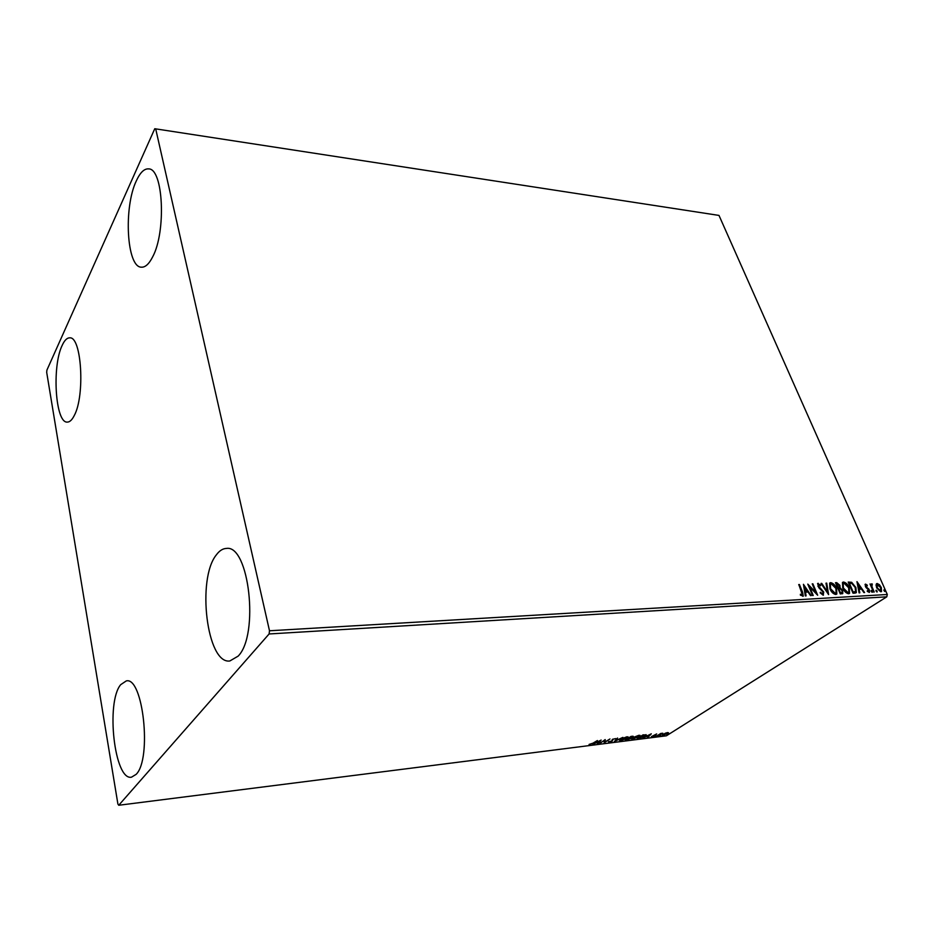 <?xml version="1.0" encoding="UTF-8"?>
<svg xmlns="http://www.w3.org/2000/svg" width="934" height="934" viewBox="0 0 934 934"><rect width="100%" height="100%" fill="white"/><g stroke="black" fill="none" stroke-linecap="round" stroke-linejoin="round"><path stroke-width="1.4" d="M62.158 345.428C64.493 340.303 67.026 337.781 69.746 337.851C81.597 336.263 85.192 395.782 74.253 415.548C72.035 419.95 69.711 422.133 67.271 422.098C55.386 423.23 51.767 366.49 62.158 345.428M216.431 554.773C219.455 550.686 222.759 548.585 226.32 548.445C248.981 544.148 259.477 634.863 238.135 656.135L229.834 660.98C206.776 664.436 196.584 578.683 216.431 554.773M120.684 684.68L126.277 680.921C143.03 676.344 152.16 758.712 136.154 774.344L131.472 777.193C114.403 780.847 105.682 702.298 120.684 684.68M136.364 180.787C140.17 172.51 144.256 168.54 148.634 168.891C163.298 168.377 166.334 231.749 152.651 256.873C149.02 264.018 145.26 267.451 141.361 267.182C126.697 267.358 123.405 207.5 136.364 180.787M876.034 584.906L877.154 583.481L879.443 584.719L881.311 587.521L881.533 591.502L880.82 591.782L876.676 587.778L876.034 584.906M873.57 592.051L870.021 583.995L871.177 585.151L871.399 583.902L872.309 584.019L871.901 586.54L874.201 592.016L873.57 592.051L873.01 589.307M865.538 584.089L867.277 585.174L867.207 585.875L865.83 585.151L865.865 586.19L869.414 590.043L869.507 592.284L867.277 591.432L867.324 590.662L868.818 591.362L868.783 590.113L865.993 587.498L865.059 584.404L867.277 585.174M854.995 593.113L853.022 593.218L848.2 582.069L851.668 582.302L855.871 587.498L856.35 592.623L854.995 593.113M840.296 593.942L835.486 582.711L836.712 582.653L839.876 585.314L840.086 587.743L842.678 590.545L842.772 593.534L840.296 593.942M828.61 594.608L821.021 583.435L821.745 583.4L827.501 591.864L825.995 583.19L826.718 583.143L828.61 594.608M813.234 595.483L812.557 595.518L807.782 584.1L815.779 592.366L812.218 583.878L812.895 583.843L817.67 595.227L809.685 586.972L813.234 595.483M801.886 592.179L798.722 584.556L799.422 584.521L802.633 592.261L803.275 596.125L800.403 595.145L800.391 594.246L802.458 595.063L801.886 592.179M269.494 630.777L155.698 128.869L154.752 128.74L46.887 370.168L46.7 372.409L117.906 804.069L118.746 805.26L269.097 633.964L269.494 630.777L887.3 594.491L718.993 215.415L155.698 128.869M803.438 584.31L811.179 595.6L807.98 592.016L805.47 592.156L806.089 595.892L805.33 595.927L803.438 584.31M823.169 595.215L820.145 592.833L820.449 592.226L822.632 594.047L823.052 592.051L818.803 587.708L817.647 583.516L820.694 585.104L820.461 585.828L818.663 584.439L818.382 585.922L823.73 592.028L823.169 595.215M829.917 588.794L829.649 583.108L830.676 582.653C833.256 583.236 835.218 585.151 836.56 588.385L836.817 594.047L835.778 594.491C833.21 593.907 831.26 592.004 829.917 588.794M842.76 588.105L842.468 582.442L843.46 582.022C846.006 582.594 847.955 584.486 849.298 587.696L849.578 593.335L848.574 593.767C846.041 593.183 844.102 591.292 842.76 588.105M856.968 581.637L864.592 592.565L861.475 589.085L859.117 589.226L859.805 592.833L859.093 592.88L856.968 581.637M871.2 591.385L871.329 590.44L872.298 592.214L871.2 591.385M876.092 591.117L876.209 590.16L877.178 591.934L876.092 591.117M883.996 590.662L884.113 589.728L885.082 591.491L883.996 590.662M665.312 733.213L667.647 732.56L668.534 732.805L667.576 733.704L662.264 735.116L665.312 733.213M656.474 736.202L660.782 733.459L662.813 733.237L656.474 736.202M656.684 733.926L654.629 735.829L651.465 736.576L656.684 733.926M639.031 738.397L637.186 738.631L643.047 734.848L646.293 734.965L638.938 738.105M625.29 740.137L631.115 736.342L633.264 736.354L630.438 738.619L625.29 740.137M614.385 741.514L617.561 738.035L615.833 740.592L622.908 737.37L614.385 741.514M600.072 743.324L605.209 739.576L605.022 741.911L609.972 738.981L604.193 742.81L604.356 740.475L599.978 743.044M592.938 743.184L597.41 740.545L593.522 743.149L589.074 744.433L592.938 743.184M118.746 805.26L666.409 735.794L886.786 596.826L269.097 633.964M601.157 740.078L598.169 743.569L597.468 743.651L598.461 742.542L596.125 742.834L592.728 744.258L601.157 740.078M609.05 742.273L608.466 741.666L611.723 741.094L612.365 739.331L615.833 738.584L613.019 739.238L612.342 741.024L609.05 742.273L608.431 741.724M620.69 739.203L626.877 736.786L628.208 737.241L620.795 740.779L619.487 740.335L620.69 739.203M632.703 737.697L638.856 735.291L640.164 735.723L632.75 739.273L631.477 738.841L632.703 737.697M651.302 733.82L648.044 737.265L647.379 737.346L648.453 736.249L646.235 736.529L642.884 737.918L651.302 733.82M654.979 736.179L656.182 735.864L654.979 736.179M659.579 735.595L660.77 735.291L659.579 735.595M667.028 734.649L668.219 734.346L667.028 734.649M887.3 594.491L886.786 596.826M598.776 742.18L599.815 741.001L596.989 742.402L598.776 742.18M605.057 739.67L605.022 741.911M604.928 741.631L604.146 742.145M612.762 739.856L612.342 741.024M627.963 736.798L627.356 737.416M620.351 740.253L619.546 740.207M626.329 738.479L627.344 737.533L626.294 737.183L620.339 740.032L621.367 740.393L626.329 738.479M632.75 736.155L632.657 736.914M630.648 737.767L630.438 738.619M629.177 737.615L632.4 736.669L629.259 737.872M628.979 738.222L626.504 739.67L629.82 738.701L628.839 737.825M639.907 735.303L639.311 735.91M632.33 738.736L631.536 738.701M633.24 737.37L632.236 738.28M632.33 738.537L633.334 738.887L639.3 736.027L638.284 735.677L633.322 737.615M638.307 737.907L640.841 737.79L645.394 735.291L643.059 735.163L638.401 738.175M645.978 734.614L645.394 735.163M648.791 735.887L649.924 734.731L647.099 736.109L648.791 735.887M654.792 735.023L654.629 735.829M662.906 734.463L663.7 735.058L667.717 733.108L663.058 734.86M798.944 584.836L802.866 596.347M800.403 594.911L801.641 595.063M801.162 595.378L802.154 595.203M803.625 585.431L810.514 595.635M805.563 595.915L805.47 592.156M804.641 587.066L804.804 591.28L807.198 590.86L804.641 587.066L805.283 590.953L807.198 590.86M808.272 585.279L815.779 592.366M812.417 584.159L816.701 594.374M812.638 595.518L809.685 586.972M820.169 592.798L822.632 594.047M817.565 583.622L818.184 583.283M817.717 583.598L820.694 585.104M818.196 584.766L818.382 585.922M817.915 586.237L819.41 587.358M818.931 587.684L820.717 588.443M820.25 588.77L823.73 592.028M823.251 592.354L823.379 595.192M821.278 583.715L827.501 591.864M826.041 583.481L826.718 583.143M826.251 583.47L828.038 593.767M829.672 583.085L830.676 582.653M830.198 582.979C832.778 583.552 834.739 585.466 836.082 588.7L836.56 588.385M836.082 588.7L836.817 594.047M830.361 584.194L830.104 589.074L834.774 593.65L835.673 593.253M835.895 588.42L831.202 583.808L830.384 584.159L830.583 588.747L835.253 593.335L836.105 592.973L835.895 588.42M835.615 583.003L839.876 585.314M839.397 585.641L840.086 587.743M839.608 588.058L842.678 590.545M842.199 590.86L842.351 593.791M840.74 593.02L842.083 592.436L842.013 590.58L840.121 588.63L838.674 588.572L839.981 593.067L841.686 592.646M838.043 587.719L839.316 587.147L839.222 585.373L836.642 583.82L837.705 587.731L838.93 587.346M837.705 587.731L838.522 587.393M836.642 583.82L838.183 587.416M839.981 593.067L841.219 592.705M838.674 588.572L840.46 592.751M842.48 582.442L843.46 582.022M842.982 582.337C845.527 582.909 847.477 584.801 848.819 588.011L849.298 587.696M848.819 588.011L849.088 593.662M843.168 583.54L842.935 588.385L847.57 592.938L848.457 592.541M848.644 587.731L843.974 583.155L843.204 583.505L843.414 588.07L848.049 592.623L848.866 592.273L848.644 587.731M848.329 582.361L851.668 582.302M851.189 582.618L855.871 587.498M855.392 587.813L856.35 592.623M849.345 583.178L853.174 592.039L855.544 591.561L855.229 587.533L851.785 583.376L848.866 583.493L852.695 592.354L855.322 591.724M857.19 582.804L863.915 592.6M859.268 592.868L859.117 589.226M858.183 584.299L858.416 588.385L860.704 587.965L858.183 584.299L858.895 588.07L860.704 587.965M865.351 585.466L865.865 586.19M865.386 586.505L866.343 586.914M865.853 587.229L868.655 588.805M868.165 589.12L869.414 590.043M868.924 590.346L869.145 592.448M867.289 591.397L868.573 591.467M871.06 590.79L872.263 591.327M871.784 591.642L871.924 592.226M870.184 584.275L871.177 585.151M871.282 584.089L872.309 584.019M871.375 585.151L871.901 586.54M871.41 586.856L872.531 589.623M875.952 590.522L877.143 591.059M876.664 591.362L876.793 591.946M876.384 583.843L877.154 583.481M876.676 583.797L879.443 584.719M878.952 585.023L881.311 587.521M880.82 587.836L881.124 591.736M876.863 584.824L876.828 588.058L879.898 591.105L880.493 590.778M880.68 587.568L877.108 584.672L877.306 587.755L880.388 590.802L880.68 587.568M883.856 590.09L885.035 590.603M884.556 590.918L884.696 591.502"/></g></svg>
